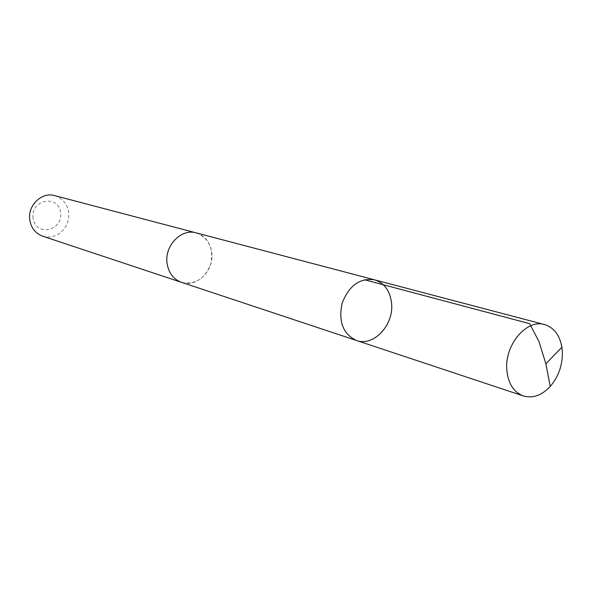 <?xml version="1.0" encoding="UTF-8"?>
<svg xmlns="http://www.w3.org/2000/svg" width="592" height="592" viewBox="0 0 592 592"><rect width="100%" height="100%" fill="white"/><g stroke="black" fill="none" stroke-linecap="round" stroke-linejoin="round"><path stroke-width="0.44" stroke-dasharray="2.96 2.22" d="M356.465 340.481C373.485 346.949 393.976 325.038 391.586 303.452C390.165 290.953 384.467 283.08 374.507 279.816M196.189 232.878C205.069 235.734 210.271 242.313 211.803 252.621C214.378 270.448 196.633 288.038 181.478 282.325M196.64 232.996C209.146 238.406 213.845 248.781 210.745 264.121C204.958 278.662 195.353 284.782 181.922 282.473M54.693 195.626L58.83 197.291L62.456 199.933L65.386 203.419L67.473 207.548L68.605 212.121L68.731 216.887L67.851 221.615L66.008 226.055L63.292 229.977L59.844 233.189L55.84 235.505L51.482 236.822L47.005 237.052L42.624 236.186M33.1 218.241C30.384 199.534 58.327 194.021 60.613 212.572C63.322 230.947 35.675 236.896 33.1 218.241"/><path stroke-width="0.89" d="M356.465 340.481L181.478 282.325C173.367 279.246 168.565 272.86 167.055 263.151C164.406 245.673 181.359 228.246 196.189 232.878L374.507 279.816C359.766 277.84 348.969 285.64 342.117 303.2C338.261 321.656 343.042 334.08 356.465 340.481C373.485 346.949 393.976 325.038 391.586 303.452C390.165 290.953 384.467 283.08 374.507 279.816C359.766 277.84 348.969 285.64 342.117 303.2C338.261 321.656 343.042 334.08 356.465 340.481L523.358 395.952C513.575 392.156 508.054 383.379 506.796 369.615C504.613 344.766 526.739 318.785 544.588 324.586C553.927 327.531 559.699 335.065 561.897 347.201L562.348 351.729C562.637 365.027 558.589 376.608 550.212 386.472C541.739 395.434 532.793 398.594 523.358 395.952M181.922 282.473L181.478 282.332C173.367 279.254 168.557 272.86 167.055 263.151C164.398 245.673 181.359 228.238 196.189 232.878L196.64 232.996M181.478 282.332L42.624 236.186C35.527 233.507 31.258 228.164 29.815 220.15C27.269 205.727 41.706 191.623 54.693 195.626L196.189 232.878M364.472 279.735L529.64 323.661L538.912 341.429L545.868 363.806L561.897 347.201M374.507 279.816L544.588 324.586M545.868 363.806L550.212 386.472"/></g></svg>
